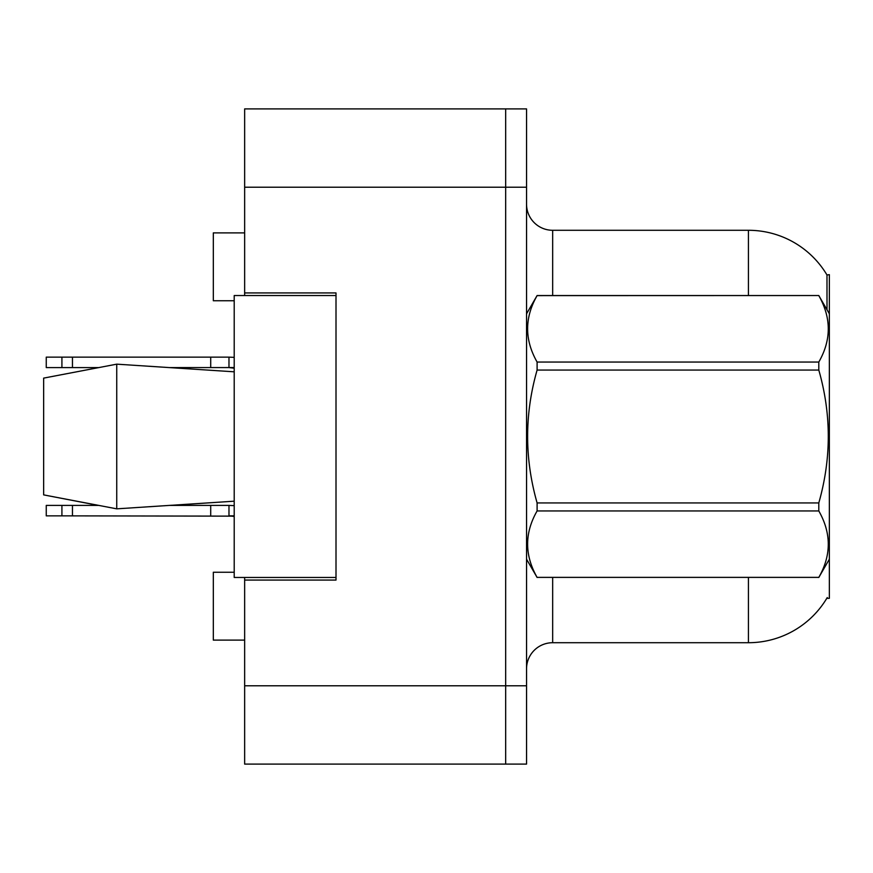<?xml version="1.0" encoding="UTF-8"?>
<svg xmlns="http://www.w3.org/2000/svg" width="873" height="873" viewBox="0 0 873 873"><rect width="100%" height="100%" fill="white"/><g stroke="black" fill="none" stroke-linecap="round" stroke-linejoin="round"><path stroke-width="1.31" d="M244.647 577.457L244.647 764.093L505.674 764.093L505.674 685.785L505.674 764.093L526.55 764.093L526.55 685.785L505.674 685.785L505.674 187.215L505.674 685.785L244.647 685.785M526.55 685.785L526.55 108.907L244.647 108.907L244.647 295.543M505.674 108.907L505.674 187.215L505.674 108.907M244.647 292.935L336.007 292.935L336.007 580.065L244.647 580.065M526.55 668.816A26.103 26.103 0 0 1 552.664 642.714L748.434 642.714A91.359 91.359 0 0 0 827.244 597.558L826.786 598.343L829.35 598.343L829.35 274.657L826.982 274.984A91.359 91.359 0 0 0 748.434 230.286A91.359 91.359 0 0 1 826.786 274.657A91.359 91.359 0 0 0 748.434 230.286L552.664 230.286A26.103 26.103 0 0 1 526.55 204.184A26.103 26.103 0 0 0 552.664 230.286L552.664 295.543M234.204 572.241L213.318 572.241L213.318 640.105L244.647 640.105M234.204 300.759L213.318 300.759L213.318 232.895L244.647 232.895M827.004 309.762L826.982 274.984A91.359 91.359 0 0 0 748.434 230.286L748.434 295.543M234.204 515.823L228.977 515.856L228.977 505.412L169.831 505.412L234.204 501.189L116.742 508.839L43.65 494.882L98.387 505.412L46.258 505.412L46.258 515.856L61.918 515.856L61.918 505.412M829.35 313.811L818.798 295.543L537.102 295.62C524.466 317.674 524.466 339.826 537.102 362.055L537.102 370.065C524.466 414.239 524.466 458.532 537.102 502.935L537.102 510.945C524.466 532.999 524.466 555.141 537.102 577.38L818.798 577.38C831.434 555.326 831.434 533.174 818.798 510.945L537.102 510.945M537.102 362.055L818.798 362.055C831.434 340.001 831.434 317.859 818.798 295.62M818.798 362.055L818.798 370.065L537.102 370.065M537.102 502.935L818.798 502.935C831.445 458.532 831.445 414.239 818.798 370.065M818.798 502.935L818.798 510.945M829.35 559.189L818.798 577.457M526.55 313.811L537.102 295.543L818.798 295.543M526.55 559.189L537.102 577.457M537.102 577.38L818.798 577.38M43.65 378.118L116.742 364.161L43.65 378.118L43.65 494.882L116.742 508.839L234.204 501.189M116.742 364.161L234.204 371.811L116.742 364.161L116.742 508.839M336.007 577.457L234.204 577.457L234.204 295.543L336.007 295.543M228.977 505.412L234.204 505.631M234.204 516.139L61.918 515.856M210.709 515.856L210.709 505.412M72.459 515.856L72.459 505.412M234.204 367.555L169.831 367.588M234.204 367.969L228.977 367.588L234.204 368.188L228.977 367.588L234.204 368.188L228.977 367.588L234.204 368.188L228.977 367.588L234.204 368.188L228.977 367.588L234.204 368.188L228.977 367.588L234.204 368.188L228.977 367.588L234.204 368.188L228.977 367.588L234.204 368.188L228.977 367.588L234.204 368.188L228.977 367.588L234.204 367.871L228.977 367.588L234.204 367.871L228.977 367.588L234.204 367.871L228.977 367.588L234.204 367.871L228.977 367.588L234.204 367.871L228.977 367.588L234.204 367.871L228.977 367.588L234.204 367.871L228.977 367.588L234.204 367.871L228.977 367.588L234.204 367.871L228.977 367.588L228.977 357.144L234.204 357.363M98.387 367.588L46.258 367.588L46.258 357.144L228.977 357.144M210.709 367.588L210.709 357.144M72.459 367.588L72.459 357.144M61.918 367.588L61.918 357.144M244.647 187.215L526.55 187.215M552.664 577.457L552.664 642.714M748.434 642.714L748.434 577.457M527.063 312.927A26.103 4.529 0 0 1 526.55 312.032M234.204 516.238L228.977 515.856L234.204 516.456"/></g></svg>

